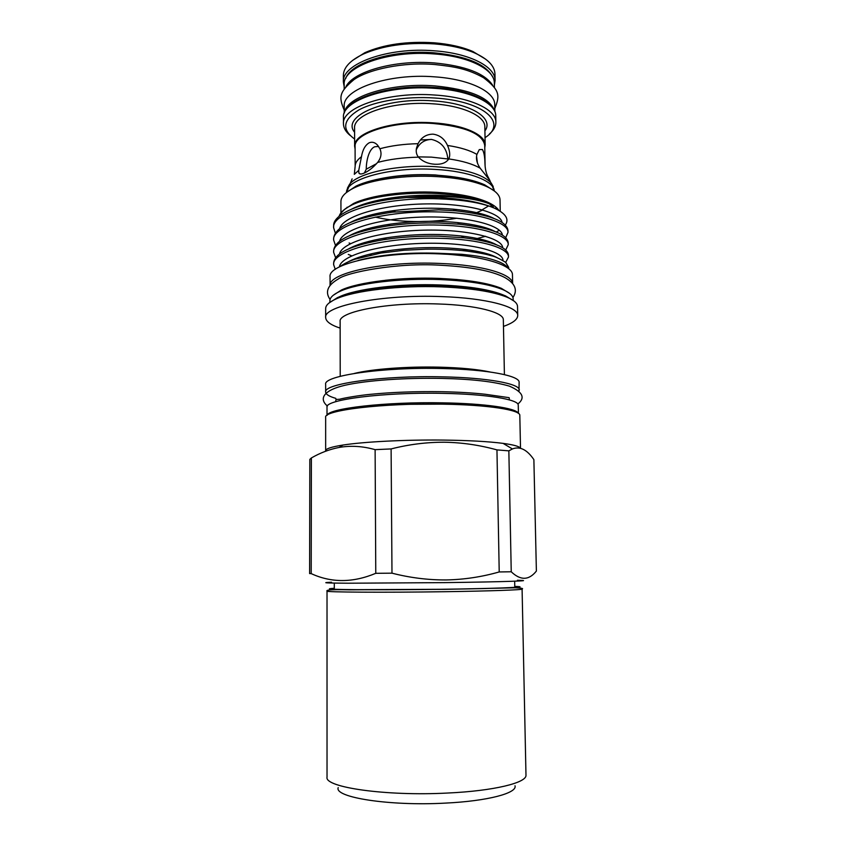 <?xml version="1.0" encoding="UTF-8"?>
<svg xmlns="http://www.w3.org/2000/svg" width="846" height="846" viewBox="0 0 846 846"><rect width="100%" height="100%" fill="white"/><g stroke="black" fill="none" stroke-linecap="round" stroke-linejoin="round"><path stroke-width="1.27" d="M514.77 586.49L516.282 586.585C526.55 587.293 492.901 588.605 440.216 589.313C387.605 590.022 336.348 589.831 331.664 589.028C330.532 588.869 330.913 588.689 332.795 588.509L334.286 588.382M327.021 591.09L327.032 777.157C324.251 787.309 385.744 796.329 447.566 793.04C494.18 790.904 527.111 782.698 525.979 775.084L522.088 589.049C523.05 589.863 490.659 591.047 445.017 591.703C384.496 592.612 324.325 592.211 327.021 591.09C326.355 590.445 326.937 589.26 349.588 589.821L444.605 589.345L515.034 587.811C521.369 588.065 523.727 588.478 522.088 589.049M338.21 787.626C333.937 797.355 389.255 806.217 445.197 803.118C487.687 801.109 517.424 793.104 515.024 785.775M416.243 149.848C419.299 143.228 424.28 139.749 431.174 139.41L431.566 139.431C441.443 141.853 446.857 148.367 447.83 158.963L431.386 157.123L418.231 156.87M447.83 158.963L448.01 160.042M327.233 415.196C328.555 408.364 386.019 401.691 442.627 402.844C484.895 403.5 516.176 408.142 518.196 413.197M327.011 415.354L327.011 407.212C324.399 399.756 383.27 392.036 442.511 393.358C487.18 394.099 519.042 399.555 518.249 405.202L518.418 413.345M330.067 285.631C328.005 273.131 384.01 260.822 440.174 263.455C482.558 265.02 513.057 274.284 512.644 283.717L512.465 274.95C513.131 265.189 482.601 255.545 440.057 253.906C383.693 251.156 327.614 263.952 330.067 276.875L330.067 285.631M504.406 374.598L503.338 319.83C503.941 312.385 476.446 305.142 438.45 303.978C388.208 302.001 338.009 311.709 340.134 321.554L340.219 376.322M503.465 326.408C512.824 323.098 517.583 319.481 517.72 315.558C518.45 306.738 486.429 298.035 441.591 296.608C382.106 294.197 323.045 305.903 325.668 317.578C325.9 321.501 330.723 325.012 340.145 328.121M508.488 257.036L508.446 255.058C507.611 247.286 492.795 241.533 464.01 237.789L439.021 236.193C419.891 235.812 401.459 236.975 383.756 239.682C351.376 245.308 334.678 253.007 333.673 262.789L333.673 264.766C331.389 250.67 385.152 236.743 439.053 238.308C479.798 239.048 509.155 247.952 508.488 257.036L505.718 262.366M335.28 269.366L333.673 264.766M406.492 197.562L397.673 198.419C359.582 202.554 332.89 214.44 333.641 225.84L333.641 227.807C331.368 212.198 384.898 196.875 438.556 198.831C459.537 199.55 476.51 202.004 489.485 206.213C476.478 201.549 459.494 198.63 438.545 197.456L406.492 197.562C422.831 196.219 426.458 196.283 438.165 196.304L449.025 196.684L447.968 195.775C466.558 197.192 480.771 200.037 490.585 204.32M356.642 245.879L355.722 245.562M350.582 243.616L349.112 242.992M335.312 233.01L333.641 227.807M507.991 232.396L507.949 230.429C506.722 221.028 489.178 214.482 455.317 210.781L438.693 209.85L392.227 212.187C354.717 217.845 335.196 226.485 333.652 238.128L333.652 240.095C331.378 224.983 384.983 210.125 438.725 211.955C479.344 212.864 508.636 222.54 507.991 232.396L505.697 237.684M360.333 256.814L361.623 257.184M358.397 258.115L357.414 257.808M351.756 255.852L348.277 254.413M335.45 245.308L333.652 240.095M508.245 244.706L508.203 242.728C507.198 234.194 491.114 228.039 459.96 224.285L438.863 223.006C421.393 222.604 404.335 223.587 387.69 225.945C352.919 231.614 334.91 239.788 333.662 250.437L333.662 252.415C331.378 237.811 385.067 223.407 438.884 225.11C479.576 225.935 508.901 235.23 508.245 244.706L505.718 250.014M335.598 257.639L333.662 252.415M462.445 250.606L467.764 249.803M492.774 243.458L493.324 243.246M491.431 255.809L492.361 255.481M339.045 216.365C340.05 213.298 342.81 210.326 347.315 207.46L351.947 204.965C368.919 196.684 404.589 191.725 437.255 193.544C459.494 194.844 476.753 198.165 489.051 203.516L492.446 205.176L489.39 203.823C480.359 200.185 466.907 197.805 449.025 196.684M498.929 210.443C497.004 207.46 493.197 204.69 487.508 202.12C475.463 196.864 458.585 193.607 436.853 192.328C404.938 190.551 370.093 195.405 353.459 203.537L344.079 209.776M485.678 228.6L486.757 228.124M489.485 206.213L493.927 207.947C505.675 213.329 509.472 219.029 505.316 225.047M499.352 230.271L496.253 232.016M485.583 236.277L474.553 239.228M520.512 448.253L519.814 415.375C520.639 410.014 488.322 404.843 442.955 404.166C382.773 402.95 322.992 410.331 325.657 417.416L325.657 450.717C325.678 448.761 331.431 446.878 342.916 445.059L339.14 447.439C350.773 445.408 362.765 446.149 375.116 449.649L375.772 573.313C352.93 582.862 331.41 582.957 311.201 573.62L309.615 573.567L309.826 459.399L311.391 457.94C320.327 452.8 329.58 449.3 339.14 447.439M520.406 448.221C519.497 446.434 513.734 444.816 503.106 443.378C488.533 441.496 468.642 440.396 443.41 440.079C405.435 439.624 363.812 441.76 342.916 445.059M518.989 391.212L519.127 382.329C519.909 375.814 487.698 369.469 442.5 368.539C382.551 366.91 323.003 375.751 325.657 384.37L325.657 392.079C325.795 394.363 329.189 396.467 335.841 398.371M519.285 390.038C520.079 383.798 487.846 377.718 442.606 376.851C382.604 375.328 323.003 383.82 325.657 392.079M490.162 372.007C477.779 369.342 460.795 367.724 439.222 367.164C407.095 366.371 371.954 369.046 354.4 373.424M517.72 315.558L517.53 306.516C517.445 303.228 513.892 300.097 506.86 297.126C492.943 291.584 471.148 288.169 441.464 286.879C399.555 285.218 353.988 290.686 336.105 298.934C329.147 302.043 325.668 305.247 325.668 308.547L325.668 317.578M513.205 300.446L513.173 298.934C513.088 295.645 509.599 292.526 502.683 289.565C489.305 284.161 468.547 280.84 440.428 279.592C400.666 277.964 357.403 283.241 340.124 291.278C333.282 294.387 329.866 297.581 329.866 300.869L329.866 302.371M500.25 211.257L500.028 199.878C499.891 195.035 495.375 190.561 486.482 186.458C474.447 181.181 457.834 177.893 436.663 176.603C405.287 174.773 371.003 179.616 354.167 187.854C345.369 192.148 340.949 196.716 340.927 201.56L340.949 212.917M328.935 303.08L337.406 297.665C355.056 289.512 399.904 284.108 441.136 285.758C470.344 287.027 491.812 290.4 505.538 295.889L514.146 301.144M333.165 295.349L341.424 290.019C358.461 282.078 401.004 276.875 440.1 278.482C467.753 279.709 488.174 282.998 501.361 288.338L509.757 293.499M511.238 571.769L508.848 450.855L512.39 448.951C519.878 446.043 527.037 449.596 533.879 459.621L536.385 571.061C528.93 580.43 520.544 580.663 511.238 571.769L499.214 571.949C481.808 576.919 464.126 579.584 446.17 579.944C428.076 580.039 410.014 577.786 391.984 573.165L391.106 448.93L375.116 449.649M391.106 448.93C408.83 444.404 426.596 442.172 444.404 442.225C462.096 442.532 479.619 445.091 496.951 449.892L499.214 571.949M517.424 580.271C537.792 580.663 505.422 581.847 445.218 582.619L348.013 583.222C325.689 583.084 320.19 582.746 331.526 582.217M391.984 573.165L375.772 573.313M367.301 216.84L365.715 216.375M339.785 215.762C340.885 212.875 343.402 210.104 347.315 207.46L347.061 207.228M346.342 192.592L355.955 186.173C372.377 178.115 405.689 173.398 436.187 175.185C456.766 176.444 472.925 179.659 484.652 184.809L494.434 191.037M344.502 112.433C346.469 96.476 391.169 82.422 434.791 85.901C469.847 89.359 489.781 97.681 494.593 110.858M344.227 113.131L344.216 106.353C342.281 89.285 388.494 73.042 434.675 76.849C469.657 79.154 495.185 91.844 494.751 104.756L494.878 111.556M345.919 86.757C352.994 71.572 394.807 59.675 434.506 62.953C465.427 65.946 484.8 73.369 492.636 85.224M344.174 89.137L344.174 84.716C342.249 66.897 388.335 49.956 434.4 53.954C469.287 56.375 494.762 69.647 494.339 83.12L494.424 87.561M485.118 166.218L484.97 163.796C484.853 156.859 483.986 152.1 482.368 149.499L479.28 149.615L476.911 154.437C475.79 158.784 476.88 163.373 480.179 168.217L489.781 180.293L488.364 177.491C486.672 174.72 485.583 170.966 485.118 166.218L484.726 145.375C482.675 133.848 465.395 126.54 432.898 123.463C393.305 120.555 353.48 133.266 355.087 146.749L355.151 166.271C355.151 162.982 357.255 159.809 361.464 156.721L358.746 170.363L358.873 173.007C359.476 174.244 361.136 174.318 363.865 173.219C368.317 171.357 372.906 167.762 377.623 162.432C381.176 157.874 381.927 153.306 379.886 148.748L377.517 145.1C375 142.403 372.24 141.62 369.258 142.763C365.271 145.057 362.67 149.71 361.464 156.721M364.372 172.996L366.265 169.189C366.202 160.973 368.93 148.981 374.725 146.781L378.574 146.421M418.474 157.166C422.503 161.438 427.97 163.807 434.865 164.251C441.654 164.579 446.276 162.792 448.75 158.911L449.533 156.69C450.072 153.464 449.395 149.71 447.502 145.449C444.51 138.829 439.687 135.064 433.025 134.154C426.289 134.228 421.287 137.412 418.04 143.683L416.465 148.219C415.798 151.709 416.475 154.691 418.474 157.166C403.161 157.504 389.541 159.26 377.623 162.432M485.033 137.665C508.139 123.125 484.166 100.938 434.654 98.009C405.964 96.053 375.042 101.076 358.831 109.959C342.894 119.815 341.488 129.512 354.622 139.03M350.191 135.466C345.781 131.839 343.529 127.958 343.455 123.833C341.498 107.22 388.293 91.368 435.077 95.059C470.492 97.29 496.327 109.652 495.872 122.215C495.893 126.35 493.726 130.284 489.379 134.006M352.348 60.574L364.933 52.653C383.873 44.426 406.884 41.137 433.977 42.786C449.289 44.034 462.254 46.942 472.872 51.5L485.657 59.178M495.079 80.455L494.952 73.919C494.667 65.935 487.835 58.913 474.469 52.864C463.555 48.18 450.209 45.198 434.442 43.907C406.535 42.215 382.847 45.599 363.368 54.038C350.149 60.383 343.476 67.543 343.36 75.527L343.381 82.062C341.435 63.968 387.986 46.763 434.527 50.823C469.784 53.287 495.502 66.771 495.079 80.455L494.381 85.129M375.254 217.094C384.867 219.347 395.611 220.764 407.476 221.324C424.872 222.086 441.305 221.039 456.808 218.205M475.029 213.382L482.802 209.998M355.098 149.002L354.643 146.305C353.025 132.716 393.115 119.899 432.983 122.839C463.259 124.616 485.551 134.63 485.16 144.92L484.769 147.648M431.174 139.474L420.473 139.96M440.66 404.145L411.716 404.293M476.562 156.246L477.43 163.035M494.022 205.684L492.71 206.836M495.196 208.507L496.327 207.482M508.668 268.721L508.7 267.421L505.771 262.419C499.246 258.421 494.096 256.116 490.31 255.492C486.334 254.181 478.688 252.743 467.373 251.156C453.731 249.422 437.139 248.999 425.802 249.179L403.923 250.257L380.816 253.06L355.214 259.14C349.155 261.128 344.058 263.635 339.933 266.649M348.235 261.848C356.103 257.565 367.767 254.096 383.227 251.442C410.934 247.148 438.069 246.472 464.634 249.401C479.936 251.325 490.849 254.128 497.385 257.829M348.637 248.861C357.202 244.187 369.808 240.497 386.463 237.8C411.949 234.046 436.885 233.433 461.271 235.981C477.535 237.885 489.231 240.803 496.38 244.737M349.652 235.579C359.032 230.598 372.526 226.791 390.133 224.158C413.112 220.996 435.563 220.457 457.496 222.572C474.818 224.412 487.391 227.426 495.238 231.614M484.398 252.965L482.389 253.578M371.468 254.805L369.3 254.276M350.72 222.287C361.02 216.978 375.571 213.055 394.363 210.517C414.434 207.989 434.03 207.545 453.16 209.163C471.74 210.908 485.371 214.017 494.043 218.48M351.841 208.994C363.241 203.283 379.103 199.233 399.418 196.854C415.999 195.035 432.179 194.675 447.968 195.775M471.381 287.481L469.16 287.852M339.383 266.924C340.832 255.503 378.67 244.515 423.243 243.352C467.383 242.104 503.55 250.86 502.958 260.441M339.5 253.906C342.038 242.242 379.706 231.244 423.508 230.175C466.865 229.033 502.556 237.927 502.693 247.772M339.584 241.173C342.693 229.234 380.034 218.109 423.264 217.052C466.051 215.92 501.572 224.962 502.408 235.114M355.796 246.154L355.034 245.837M339.68 228.452C343.339 216.259 380.34 205.018 423.021 203.971C465.268 202.86 500.599 212.039 502.112 222.477M479.069 238.836L476.393 239.534M465.649 286.783L462.688 287.154M465.765 256.01L438.799 253.271L461.842 254.297C476.858 255.862 478.593 256.296 486.577 257.945C498.791 260.991 505.718 264.269 507.378 267.759M438.81 253.261L438.799 253.271C407.127 252.245 380.256 254.635 358.196 260.441M311.201 573.62L311.391 457.94M508.848 450.855L496.951 449.892M508.71 267.918L505.771 262.419M376.597 163.638L366.265 169.189M334.286 588.277C324.05 588.953 329.771 589.429 351.45 589.704L444.499 589.292C501.752 588.488 533.318 587.029 514.77 586.384M333.662 300.087L337.152 297.908M339.013 296.978C355.627 288.824 399.809 283.347 440.491 284.986C469.625 286.265 490.775 289.681 503.941 295.254M495.756 115.891C496.2 103.159 470.387 90.617 434.992 88.354C388.251 84.611 341.488 100.663 343.444 117.499C341.668 99.606 388.293 83.775 434.844 87.445C470.143 89.75 496.084 102.292 495.756 115.891L495.872 122.215M492.647 76.912C485.953 64.137 466.484 56.111 434.252 52.833C393.432 49.354 350.857 62.456 345.739 78.445M354.601 132.272C340.949 116.304 385.025 97.047 433.173 100.886C470.831 103.138 494.455 118.197 484.917 130.908M485.16 144.92L484.843 126.815C485.223 116.092 462.974 105.665 432.761 103.804C392.978 100.727 352.972 114.051 354.58 128.19L354.643 146.305M347.42 188.15L349.472 184.428C357.721 173.018 397.609 164.314 435.182 166.683C464.116 168.798 482.759 174.213 491.114 182.926L493.26 186.628M456.861 209.512L454.27 209.998M489.781 180.293L494.286 190.932C493.789 180.833 468.917 171.156 435.352 169.422C390.884 166.556 345.951 179.056 346.5 192.465L352.126 178.897M380.404 178.675C397.334 175.228 415.672 173.99 435.415 174.963L460.087 177.84M488.671 205.916L482.104 209.797M480.179 168.217C472.977 164.029 462.508 160.92 448.75 158.911M447.502 145.449C460.298 147.405 470.101 150.398 476.911 154.437M484.97 163.796L485.075 164.896M358.746 170.363L354.315 174.339L355.151 166.271M379.886 148.748C391.053 145.702 403.775 144.021 418.04 143.683M395.378 211.796L389.932 211.14M358.789 205.906L359.402 206.191M333.461 589.186L332.795 588.509M334.286 583.095L334.286 589.239M514.664 581.202L514.791 587.346M327.413 406.027C319.397 399.449 321.892 390.619 345.041 385.247C367.101 380.256 406.006 377.665 442.278 378.426C471.941 379.082 494.328 381.662 509.419 386.146C522.765 391.931 525.567 397.884 517.826 404.028M335.968 399.492L339.584 399.238C344.935 397.757 360.311 395.272 370.411 394.331C391.825 392.216 415.481 391.338 441.401 391.698M385.29 280.301C402.389 278.387 420.261 277.752 438.905 278.376M512.93 297.528C517.932 290.041 515.172 283.347 504.639 277.446C491.886 270.879 470.334 266.807 439.983 265.21C397.356 262.514 346.532 272.317 338.294 279C327.571 285.197 324.832 292.018 330.077 299.442M353.459 203.537L351.947 204.965M487.508 202.12L489.051 203.516M489.39 203.823L493.927 207.947M337.406 297.665L336.105 298.934M341.424 290.019L340.124 291.278M355.955 186.173L354.167 187.854M494.825 108.5C500.219 95.133 499.552 90.004 483.626 77.769C467.204 68.611 454.323 66.633 434.664 64.518C403.468 61.853 368.222 69.361 353.818 79.746C339.151 92.055 338.612 97.079 344.216 110.075M360.206 173.959L358.873 173.007M472.872 51.5L474.469 52.864M335.841 400.158L335.841 401.681M509.271 398.339L509.303 399.872M343.455 123.833L343.444 117.499M364.933 52.653L363.368 54.038M449.036 158.318L449.533 156.69M343.381 82.062L344.174 86.694M484.652 184.809L486.482 186.458M467.373 251.156L464.634 249.401M380.816 253.049L383.227 251.442M383.756 239.682L386.463 237.8M464.01 237.789L461.271 235.981M387.69 225.945L390.133 224.158M459.96 224.285L457.496 222.572M392.227 212.187L394.363 210.517M455.317 210.781L453.16 209.163M397.673 198.419L399.418 196.854M471.867 251.748L473.559 250.68M503.106 443.378L512.39 448.951M501.361 288.338L502.683 289.565M505.538 295.889L506.86 297.126M439.455 278.397L457.4 279.55M442.003 391.709C458.68 392.058 473.051 392.904 485.128 394.247L509.133 397.673M515.626 587.283L516.282 586.585"/></g></svg>
